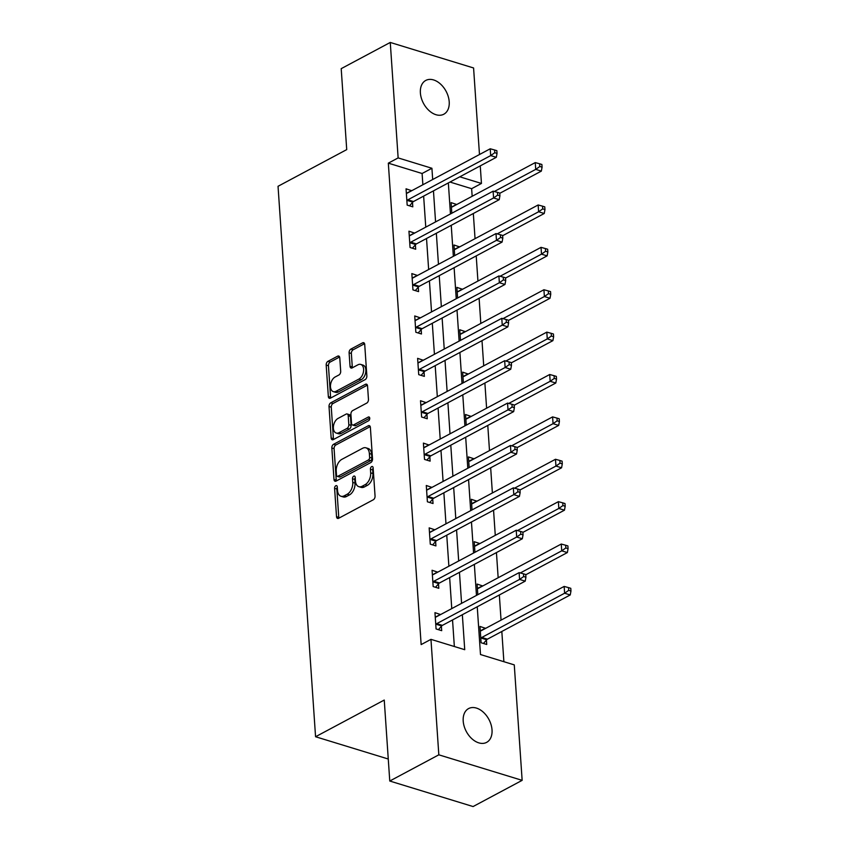 <?xml version="1.0" encoding="UTF-8"?>
<svg xmlns="http://www.w3.org/2000/svg" width="849" height="849" viewBox="0 0 849 849"><rect width="100%" height="100%" fill="white"/><g stroke="black" fill="none" stroke-linecap="round" stroke-linejoin="round"><path stroke-width="1.27" d="M335.811 485.734A2.059 1.274 -73 0 0 334.591 488.324L336.522 516.659A2.94 1.815 -73 0 0 337.594 518.431A2.94 1.815 -73 0 0 338.634 518.293L373.305 499.774A2.94 1.815 -73 0 0 375.056 496.081L373.125 467.746A2.059 1.274 -73 0 0 372.371 466.504A2.059 1.274 -73 0 0 371.65 466.6A2.059 1.274 -73 0 0 370.429 469.189L370.673 472.851A9.403 5.805 -73 0 1 365.091 484.673L362.205 486.222A9.403 5.805 -73 0 1 358.862 486.679A9.403 5.805 -73 0 1 355.455 480.98L355.211 477.308A2.059 1.274 -73 0 0 354.457 476.066A2.059 1.274 -73 0 0 353.725 476.162A2.059 1.274 -73 0 0 352.505 478.751L352.76 482.423A9.403 5.805 -73 0 1 347.177 494.245L344.291 495.784A9.403 5.805 -73 0 1 340.948 496.241A9.403 5.805 -73 0 1 337.541 490.542L337.286 486.88A2.059 1.274 -73 0 0 336.544 485.628A2.059 1.274 -73 0 0 335.811 485.734M337.308 487.177A2.059 1.274 -73 0 0 336.841 489.013L338.772 517.349A2.94 1.815 -73 0 0 338.931 518.134M373.146 468.043A2.059 1.274 -73 0 0 372.679 469.879L372.923 473.54L370.673 472.851M355.222 477.616A2.059 1.274 -73 0 0 354.765 479.441L355.009 483.113L352.76 482.423M449.206 101.742A19.156 12.809 -118.1 0 1 443.815 114.222A19.156 12.809 -118.1 0 1 429.063 110.593A19.156 12.809 -118.1 0 1 420.382 92.912A19.156 12.809 -118.1 0 1 425.774 80.432A19.156 12.809 -118.1 0 1 440.525 84.062A19.156 12.809 -118.1 0 1 449.206 101.742M492.027 729.885A19.156 12.809 -118.1 0 1 486.636 742.366A19.156 12.809 -118.1 0 1 471.885 738.747A19.156 12.809 -118.1 0 1 463.204 721.056A19.156 12.809 -118.1 0 1 468.595 708.575A19.156 12.809 -118.1 0 1 483.346 712.205A19.156 12.809 -118.1 0 1 492.027 729.885M339.77 357.79A2.94 1.815 -73 0 0 338.709 356.018A2.94 1.815 -73 0 0 337.658 356.156L327.937 361.345A2.94 1.815 -73 0 0 326.186 365.049L328.34 396.515A2.94 1.815 -73 0 0 329.401 398.298A2.94 1.815 -73 0 0 330.441 398.149L365.123 379.63A2.94 1.815 -73 0 0 366.864 375.937L364.72 344.471A2.94 1.815 -73 0 0 363.648 342.688A2.94 1.815 -73 0 0 362.608 342.837L350.86 349.109A2.94 1.815 -73 0 0 349.109 352.802L350.032 366.269A2.94 1.815 -73 0 0 351.093 368.052A2.94 1.815 -73 0 0 352.144 367.914L357.97 364.794A7.853 4.85 -73 0 1 360.751 364.423A7.853 4.85 -73 0 1 363.542 371.236A7.853 4.85 -73 0 1 358.936 379.068L336.108 391.251A7.853 4.85 -73 0 1 333.328 391.633A7.853 4.85 -73 0 1 330.537 384.809A7.853 4.85 -73 0 1 335.143 376.988L338.942 374.961A2.94 1.815 -73 0 0 340.693 371.257L339.77 357.79M477.244 606.759L480.492 654.537L514.271 664.884L522.146 780.348L473.084 806.55L389.765 781.027L384.247 700.054L315.563 736.741L278.037 186.292L346.721 149.615L341.202 68.652L390.264 42.45L473.583 67.973L479.483 154.529M389.765 781.027L438.827 754.825L430.963 639.35L464.732 649.697L462.344 614.718M422.866 184.764L422.102 173.504L388.322 163.157L421.146 644.593L430.963 639.35M388.322 163.157L398.139 157.914L390.264 42.45M333.593 444.292A2.94 1.815 -73 0 0 331.842 447.985L333.986 479.452A2.94 1.815 -73 0 0 335.058 481.234A2.94 1.815 -73 0 0 336.098 481.086L370.769 462.578A2.94 1.815 -73 0 0 372.52 458.874L370.376 427.408A2.94 1.815 -73 0 0 369.304 425.625A2.94 1.815 -73 0 0 368.264 425.774L333.593 444.292L335.843 444.982A2.94 1.815 -73 0 0 334.092 448.675L336.236 480.141A2.94 1.815 -73 0 0 336.395 480.927M331.163 437.978L329.019 406.512A2.94 1.815 -73 0 1 330.76 402.819L365.431 384.3A2.94 1.815 -73 0 1 366.481 384.162A2.94 1.815 -73 0 1 367.543 385.945L368.466 399.412A2.94 1.815 -73 0 1 366.715 403.105L352.653 410.608A2.94 1.815 -73 0 0 350.913 414.312L351.518 423.237A2.94 1.815 -73 0 0 352.59 425.02A2.94 1.815 -73 0 0 353.63 424.882L368.264 417.061A2.059 1.274 -73 0 1 368.997 416.965A2.059 1.274 -73 0 1 369.729 418.748A2.059 1.274 -73 0 1 368.519 420.796L333.275 439.623A2.94 1.815 -73 0 1 332.224 439.761A2.94 1.815 -73 0 1 331.163 437.978L333.413 438.668L331.269 407.202L329.019 406.512M315.563 736.741L388.269 759.017M454.353 646.524L452.538 619.95M451.764 608.595L449.652 577.575M448.877 566.209L446.754 535.188M445.98 523.833L443.868 492.802M443.093 481.447L440.981 450.416M440.207 439.06L438.095 408.04M437.32 396.674L435.197 365.654M434.423 354.298L432.311 323.267M431.536 311.912L429.424 280.881M428.649 269.526L426.527 238.505M425.763 227.139L423.64 196.119M440.599 614.559L434.953 612.649L436.068 628.95L441.692 630.669L441.395 626.275M437.702 572.173L432.067 570.263L433.17 586.563L438.806 588.293L438.509 583.889M434.815 529.797L429.169 527.876L430.284 544.177L435.919 545.907L435.611 541.503M431.929 487.411L426.283 485.49L427.397 501.791L433.022 503.521L432.725 499.127M429.042 445.025L423.396 443.114L424.511 459.415L430.135 461.134L429.838 456.741M426.145 402.638L420.51 400.728L421.613 417.029L427.249 418.759L426.941 414.354M423.258 360.263L417.612 358.342L418.727 374.642L424.351 376.372L424.054 371.968M420.372 317.876L414.726 315.955L415.84 332.256L421.465 333.986L421.168 329.592M417.475 275.49L411.839 273.58L412.954 289.88L418.578 291.6L418.281 287.206M414.588 233.104L408.953 231.193L410.056 247.494L415.692 249.224L415.384 244.82M411.701 190.728L406.055 188.807L407.17 205.108L412.794 206.838L412.497 202.433M503.882 661.7L501.823 631.476M501.048 620.12L499.339 594.958M498.161 577.745L496.442 552.582M495.275 535.358L493.556 510.196M492.378 492.972L490.669 467.81M489.491 450.586L487.782 425.423M486.604 408.21L484.885 383.048M483.718 365.823L481.999 340.661M480.821 323.437L479.112 298.275M477.934 281.051L476.215 255.889M475.047 238.675L473.328 213.513M472.161 196.289L471.641 188.69L449.981 182.047M485.628 628.356L479.982 626.445L481.096 642.746L486.732 644.476L486.424 640.072M482.741 585.98L477.096 584.059L477.817 594.682M479.855 543.593L474.209 541.673L474.931 552.296M476.958 501.207L471.322 499.297L472.044 509.909M474.071 458.821L468.425 456.911L469.157 467.534M471.184 416.445L465.539 414.524L466.26 425.147M468.287 374.059L462.652 372.138L463.374 382.761M465.401 331.672L459.765 329.762L460.487 340.375M462.514 289.286L456.868 287.376L457.59 297.999M459.627 246.91L453.982 244.99L454.703 255.613M456.73 204.524L451.095 202.603L451.817 213.226M522.146 780.348L438.827 754.825M480.258 165.884L481.447 183.448L459.797 176.815M471.641 188.69L481.447 183.448M448.346 182.928L450.458 213.948M451.233 225.314L453.355 256.334M454.119 267.69L456.242 298.721M457.017 310.076L459.129 341.107M459.903 352.462L462.015 383.483M462.79 394.849L464.912 425.869M465.687 437.224L467.799 468.255M468.574 479.611L470.686 510.642M471.46 521.997L473.572 553.017M474.347 564.383L476.469 595.404M432.682 179.521L431.918 168.272L398.139 157.914M461.58 603.352L459.458 572.332M458.683 560.977L456.571 529.946M455.796 518.59L453.684 487.559M452.91 476.204L450.787 445.184M450.012 433.818L447.901 402.797M447.126 391.442L445.014 360.411M444.239 349.056L442.127 318.025M441.353 306.669L439.23 275.649M438.455 264.283L436.344 233.263M435.569 221.907L433.457 190.876M422.102 173.504L431.918 168.272M485.617 628.164L480.29 630.839M440.578 614.368L435.569 617.053M437.691 571.982L432.672 574.667A2.993 1.847 -73 0 0 433.404 574.476L516.224 530.243L516.691 537.035L433.871 581.268A2.993 1.847 -73 0 0 433.149 581.852L432.873 582.17M482.731 585.789L477.393 588.463M434.805 529.606L429.785 532.281M479.834 543.402L474.506 546.077M431.918 487.22L426.898 489.894A2.993 1.847 -73 0 0 427.631 489.703L510.451 445.481L510.907 452.273L428.087 496.495A2.993 1.847 -73 0 0 427.376 497.079L427.1 497.397M476.947 501.016L471.619 503.69M429.021 444.834L424.001 447.519M474.06 458.63L468.733 461.304M426.134 402.447L421.115 405.132A2.993 1.847 -73 0 0 421.847 404.941L504.667 360.708L505.134 367.5L422.314 411.733A2.993 1.847 -73 0 0 421.592 412.317L421.316 412.635M471.163 416.254L465.836 418.928M423.248 360.072L418.228 362.746A2.993 1.847 -73 0 0 418.96 362.555L501.78 318.322L502.247 325.125L419.427 369.347A2.993 1.847 -73 0 0 418.706 369.931L418.43 370.249M468.277 373.868L462.949 376.542M420.351 317.685L415.341 320.36A2.993 1.847 -73 0 0 416.074 320.169L498.894 275.946L499.35 282.738L416.53 326.961A2.993 1.847 -73 0 0 415.819 327.544L415.543 327.863M465.39 331.481L460.062 334.156M417.464 275.299L412.444 277.984A2.993 1.847 -73 0 0 413.187 277.782L495.996 233.56L496.463 240.352L413.643 284.574A2.993 1.847 -73 0 0 412.922 285.168L412.646 285.476M462.503 289.095L457.484 291.78M414.577 232.913L409.558 235.597A2.993 1.847 -73 0 0 410.29 235.406L493.11 191.174L493.577 197.966L410.757 242.198A2.993 1.847 -73 0 0 410.035 242.782L409.759 243.101M459.606 246.719L454.279 249.394M411.691 190.537L406.671 193.211A2.993 1.847 -73 0 0 407.403 193.02L490.223 148.787L490.69 155.59L407.87 199.812A2.993 1.847 -73 0 0 407.149 200.396L406.873 200.714M456.72 204.333L451.7 207.007M340.948 496.241L343.198 496.93A9.403 5.805 -73 0 0 346.541 496.474L344.291 495.784M355.009 483.113A9.403 5.805 -73 0 1 349.427 494.935L346.541 496.474M358.862 486.679L361.122 487.368A9.403 5.805 -73 0 0 364.454 486.912L362.205 486.222M372.923 473.54A9.403 5.805 -73 0 1 367.341 485.363L364.454 486.912M370.217 426.623L335.843 444.982M336.491 475.079A2.059 1.274 -73 0 0 337.233 476.321A2.059 1.274 -73 0 0 337.966 476.225L368.402 459.967A2.059 1.274 -73 0 0 369.623 457.388L369.357 453.515A9.403 5.805 -73 0 0 365.951 447.826A9.403 5.805 -73 0 0 362.608 448.272L341.807 459.383A9.403 5.805 -73 0 0 336.225 471.216L336.491 475.079M337.233 476.321L339.483 477.011A2.059 1.274 -73 0 0 340.216 476.915L337.966 476.225M365.951 447.826L368.201 448.516A9.403 5.805 -73 0 1 371.607 454.204L371.873 458.078A2.059 1.274 -73 0 1 370.652 460.657L340.216 476.915M367.384 385.149L333.01 403.508A2.94 1.815 -73 0 0 331.269 407.202M352.59 425.02L354.84 425.71A2.94 1.815 -73 0 0 355.88 425.572L369.739 418.164M338.061 418.408A7.853 4.85 -73 0 0 333.455 426.23A7.853 4.85 -73 0 0 336.246 433.054A7.853 4.85 -73 0 0 339.038 432.672L347.082 428.374A2.94 1.815 -73 0 0 348.822 424.68L348.217 415.745A2.94 1.815 -73 0 0 347.145 413.972A2.94 1.815 -73 0 0 346.105 414.11L338.061 418.408M336.246 433.054L338.496 433.743A7.853 4.85 -73 0 0 341.287 433.361L339.038 432.672M347.145 413.972L349.395 414.662A2.94 1.815 -73 0 1 350.467 416.435L351.072 425.37A2.94 1.815 -73 0 1 349.332 429.063L341.287 433.361M333.413 438.668A2.94 1.815 -73 0 0 333.572 439.464M333.328 391.633L335.578 392.323A7.853 4.85 -73 0 0 338.369 391.941L336.108 391.251M360.751 364.423L363.011 365.112A7.853 4.85 -73 0 1 365.792 371.926A7.853 4.85 -73 0 1 361.196 379.758L338.369 391.941M364.561 343.686L353.11 349.799A2.94 1.815 -73 0 0 351.369 353.492L352.282 366.959A2.94 1.815 -73 0 0 352.441 367.755M339.611 357.005L330.187 362.035A2.94 1.815 -73 0 0 328.446 365.739L330.59 397.205A2.94 1.815 -73 0 0 330.739 397.99M483.442 643.468L486.7 639.764A2.993 1.847 107 0 1 487.422 639.17L570.241 594.947L564.617 593.218L564.15 586.426L481.33 630.658A2.993 1.847 107 0 1 480.587 630.849M480.799 638.352L481.075 638.034A2.993 1.847 107 0 1 481.797 637.45L564.617 593.218L568.713 590.342L570.963 591.031L570.783 588.315L568.533 587.625L568.713 590.342M564.15 586.426L568.533 587.625M570.963 591.031L570.241 594.947M436.757 623.644L442.393 625.373L525.213 581.151L519.577 579.421L436.757 623.644A2.993 1.847 -73 0 0 436.036 624.238L435.76 624.546M523.684 576.535L525.934 577.224L525.743 574.508L523.493 573.818L523.684 576.535L519.577 579.421L519.121 572.629L436.301 616.852A2.993 1.847 -73 0 1 435.548 617.053L435.25 617.043M442.393 625.373A2.993 1.847 -73 0 0 441.671 625.957L438.402 629.661M525.213 581.151L525.934 577.224M523.493 573.818L519.121 572.629M525.764 574.773L567.355 552.561L561.72 550.842L561.263 544.039L478.443 588.272A2.993 1.847 107 0 1 477.7 588.463M520.31 572.958L561.72 550.842L565.827 547.955L568.077 548.645L567.896 545.928L565.636 545.238L565.827 547.955M561.263 544.039L565.636 545.238M568.077 548.645L567.355 552.561M522.878 532.387L564.468 510.175L558.833 508.455L558.366 501.663L475.557 545.886A2.993 1.847 107 0 1 474.803 546.077M517.412 530.572L558.833 508.455L562.94 505.569L565.19 506.259L564.999 503.542L562.749 502.852L562.94 505.569M558.366 501.663L562.749 502.852M565.19 506.259L564.468 510.175M520.787 534.159L523.048 534.849L522.857 532.132L520.607 531.442L520.787 534.159L516.691 537.035L522.315 538.765L439.495 582.987A2.993 1.847 -73 0 0 438.784 583.581L435.516 587.285M522.315 538.765L523.048 534.849M520.607 531.442L516.224 530.243M430.984 538.882L436.609 540.601L519.429 496.378L513.804 494.649L430.984 538.882A2.993 1.847 -73 0 0 430.263 539.465L429.987 539.784M517.901 491.773L520.15 492.462L519.97 489.746L517.72 489.056L517.901 491.773L513.804 494.649L513.337 487.857L430.517 532.09A2.993 1.847 -73 0 1 429.774 532.281L429.477 532.281M436.609 540.601A2.993 1.847 -73 0 0 435.887 541.195L432.629 544.899M519.429 496.378L520.15 492.462M517.72 489.056L513.337 487.857M519.981 490L561.571 467.799L555.946 466.069L555.479 459.277L472.66 503.499A2.993 1.847 107 0 1 471.917 503.701M514.526 488.186L555.946 466.069L560.043 463.183L562.293 463.872L562.112 461.156L559.862 460.466L560.043 463.183M555.479 459.277L559.862 460.466M562.293 463.872L561.571 467.799M517.094 447.614L558.684 425.413L553.06 423.683L552.593 416.891L469.773 461.124A2.993 1.847 107 0 1 469.03 461.315M511.639 445.799L553.06 423.683L557.156 420.807L559.406 421.497L559.226 418.78L556.976 418.09L557.156 420.807M552.593 416.891L556.976 418.09M559.406 421.497L558.684 425.413M514.207 405.238L555.798 383.026L550.163 381.307L549.706 374.505L466.886 418.737A2.993 1.847 107 0 1 466.133 418.928M508.753 403.424L550.163 381.307L554.27 378.421L556.519 379.11L556.328 376.394L554.079 375.704L554.27 378.421M549.706 374.505L554.079 375.704M556.519 379.11L555.798 383.026M515.014 449.386L517.264 450.076L517.083 447.359L514.823 446.67L515.014 449.386L510.907 452.273L516.542 453.992L433.722 498.225A2.993 1.847 -73 0 0 433.001 498.809L429.732 502.512M516.542 453.992L517.264 450.076M514.823 446.67L510.451 445.481M425.2 454.109L430.836 455.839L513.656 411.616L508.02 409.887L425.2 454.109A2.993 1.847 -73 0 0 424.479 454.703L424.203 455.011M512.127 407L514.377 407.69L514.186 404.973L511.936 404.283L512.127 407L508.02 409.887L507.553 403.095L424.744 447.317A2.993 1.847 -73 0 1 423.991 447.519L423.693 447.508M430.836 455.839A2.993 1.847 -73 0 0 430.114 456.422L426.845 460.126M513.656 411.616L514.377 407.69M511.936 404.283L507.553 403.095M509.23 364.624L511.48 365.314L511.3 362.597L509.05 361.907L509.23 364.624L505.134 367.5L510.758 369.23L427.938 413.452A2.993 1.847 -73 0 0 427.227 414.047L423.959 417.75M510.758 369.23L511.48 365.314M509.05 361.907L504.667 360.708M506.344 322.238L508.593 322.928L508.413 320.211L506.163 319.521L506.344 322.238L502.247 325.125L507.872 326.844L425.052 371.066A2.993 1.847 -73 0 0 424.33 371.66L421.072 375.364M507.872 326.844L508.593 322.928M506.163 319.521L501.78 318.322M503.457 279.852L505.707 280.541L505.516 277.825L503.266 277.135L503.457 279.852L499.35 282.738L504.985 284.457L422.165 328.69A2.993 1.847 -73 0 0 421.444 329.274L418.175 332.978M504.985 284.457L505.707 280.541M503.266 277.135L498.894 275.946M500.56 237.465L502.82 238.155L502.629 235.438L500.379 234.749L500.56 237.465L496.463 240.352L502.088 242.082L419.279 286.304A2.993 1.847 -73 0 0 418.557 286.888L415.288 290.591M502.088 242.082L502.82 238.155M500.379 234.749L495.996 233.56M511.321 362.852L552.901 340.64L547.276 338.921L546.809 332.129L463.989 376.351A2.993 1.847 107 0 1 463.246 376.542M505.855 361.037L547.276 338.921L551.372 336.034L553.633 336.724L553.442 334.007L551.192 333.317L551.372 336.034M546.809 332.129L551.192 333.317M553.633 336.724L552.901 340.64M508.424 320.466L550.014 298.264L544.389 296.534L543.922 289.742L461.103 333.965A2.993 1.847 107 0 1 460.36 334.166M502.969 318.651L544.389 296.534L548.486 293.648L550.736 294.338L550.555 291.621L548.305 290.931L548.486 293.648M543.922 289.742L548.305 290.931M550.736 294.338L550.014 298.264M505.537 278.079L547.127 255.878L541.492 254.148L541.036 247.356L458.216 291.589A2.993 1.847 107 0 1 457.473 291.78L457.176 291.769M500.082 276.265L541.492 254.148L545.599 251.272L547.849 251.962L547.669 249.245L545.408 248.555L545.599 251.272M541.036 247.356L545.408 248.555M547.849 251.962L547.127 255.878M502.65 235.704L544.241 213.492L538.606 211.772L538.149 204.97L455.329 249.203A2.993 1.847 107 0 1 454.576 249.394M497.196 233.889L538.606 211.772L542.713 208.886L544.962 209.576L544.771 206.859L542.522 206.169L542.713 208.886M538.149 204.97L542.522 206.169M544.962 209.576L544.241 213.492M497.673 195.09L499.923 195.779L499.743 193.063L497.493 192.373L497.673 195.09L493.577 197.966L499.201 199.695L416.381 243.918A2.993 1.847 -73 0 0 415.67 244.512L412.402 248.216M499.201 199.695L499.923 195.779M497.493 192.373L493.11 191.174M499.764 193.317L541.344 171.105L535.719 169.386L535.252 162.594L452.432 206.816A2.993 1.847 107 0 1 451.689 207.007L451.392 207.007M494.298 191.503L535.719 169.386L539.815 166.5L542.076 167.189L541.885 164.473L539.635 163.783L539.815 166.5M535.252 162.594L539.635 163.783M542.076 167.189L541.344 171.105M494.787 152.703L497.036 153.393L496.856 150.676L494.596 149.986L494.787 152.703L490.69 155.59L496.315 157.309L413.495 201.531A2.993 1.847 -73 0 0 412.773 202.126L409.515 205.829M496.315 157.309L497.036 153.393M494.596 149.986L490.223 148.787M336.841 489.013L334.591 488.324M372.679 469.879L370.429 469.189M354.765 479.441L352.505 478.751M349.427 494.935L347.177 494.245M367.341 485.363L365.091 484.673M338.772 517.349L336.522 516.659M370.09 426.336L368.264 425.774M336.236 480.141L333.986 479.452M334.092 448.675L331.842 447.985M370.652 460.657L368.402 459.967M371.873 458.078L369.623 457.388M371.607 454.204L369.357 453.515M333.01 403.508L330.76 402.819M367.267 384.862L365.431 384.3M355.88 425.572L353.63 424.882M369.548 417.453L368.264 417.061M349.332 429.063L347.082 428.374M351.072 425.37L348.822 424.68M350.467 416.435L348.217 415.745M361.196 379.758L358.936 379.068M352.282 366.959L350.032 366.269M351.369 353.492L349.109 352.802M353.11 349.799L350.86 349.109M364.433 343.389L362.608 342.837M330.59 397.205L328.34 396.515M328.446 365.739L326.186 365.049M330.187 362.035L327.937 361.345M339.494 356.718L337.658 356.156M486.7 639.764L481.075 638.034M487.422 639.17L481.797 637.45M436.036 624.238L441.671 625.957M433.871 581.268L439.495 582.987M433.149 581.852L438.784 583.581M430.263 539.465L435.887 541.195M428.087 496.495L433.722 498.225M427.376 497.079L433.001 498.809M424.479 454.703L430.114 456.422M422.314 411.733L427.938 413.452M421.592 412.317L427.227 414.047M419.427 369.347L425.052 371.066M418.706 369.931L424.33 371.66M416.53 326.961L422.165 328.69M415.819 327.544L421.444 329.274M413.643 284.574L419.279 286.304M412.922 285.168L418.557 286.888M410.757 242.198L416.381 243.918M410.035 242.782L415.67 244.512M407.87 199.812L413.495 201.531M407.149 200.396L412.773 202.126"/></g></svg>

